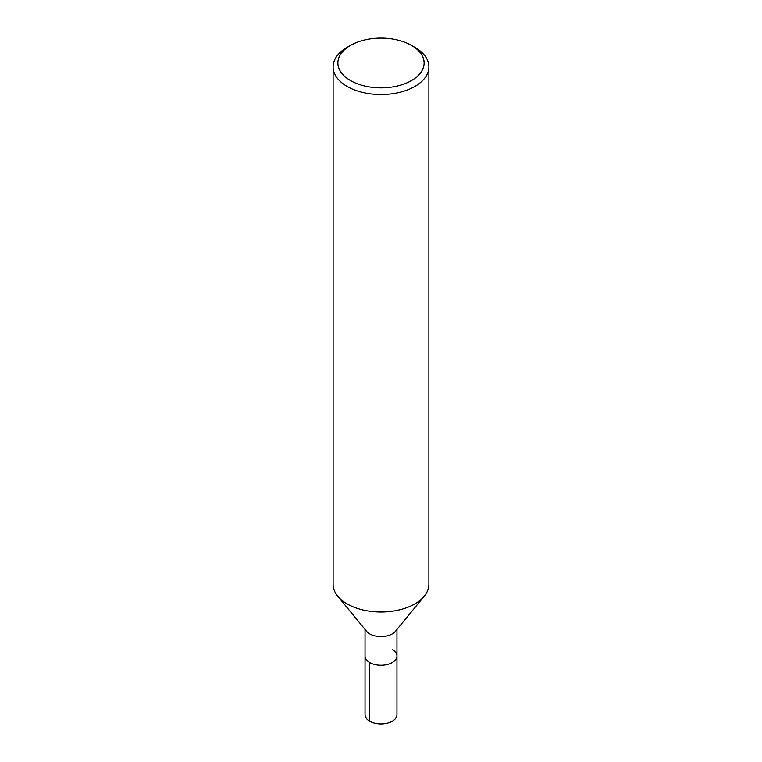 <?xml version="1.0" encoding="UTF-8"?>
<svg xmlns="http://www.w3.org/2000/svg" width="762" height="762" viewBox="0 0 762 762"><rect width="100%" height="100%" fill="white"/><g stroke="black" fill="none" stroke-linecap="round" stroke-linejoin="round"><path stroke-width="1.14" d="M411.48 45.387L414.861 47.339A47.892 27.651 180 0 1 428.892 66.894L428.892 584.34A47.892 27.651 180 0 1 424.263 596.198A47.892 27.651 180 0 1 381 611.991A47.892 27.651 180 0 1 337.737 596.198A47.892 27.651 180 0 1 333.108 584.34L333.108 66.894A47.892 27.651 180 0 1 347.139 47.339L350.52 45.387A43.101 24.879 180 0 1 411.48 45.387L411.48 45.387A43.101 24.879 180 0 1 411.48 80.581A43.101 24.879 180 0 1 350.52 80.581A43.101 24.879 180 0 1 350.52 45.387M424.272 596.189L395.421 631.307A15.964 9.22 180 0 1 381 636.575A15.964 9.22 180 0 1 366.579 631.307L337.728 596.189M428.892 66.894A47.892 27.651 180 0 1 381 94.545A47.892 27.651 180 0 1 333.108 66.894M392.287 649.51A15.964 9.22 180 0 1 396.964 656.034A15.964 9.22 180 0 1 381 665.245A15.964 9.22 180 0 1 365.036 656.034L365.036 629.431M396.964 656.034A15.964 9.22 180 0 1 381 665.245A15.964 9.22 180 0 1 365.036 656.034L365.036 714.68A15.964 9.22 180 0 0 381 723.9A15.964 9.22 180 0 0 396.964 714.68L396.964 629.431M369.713 721.204L369.713 662.549"/></g></svg>
